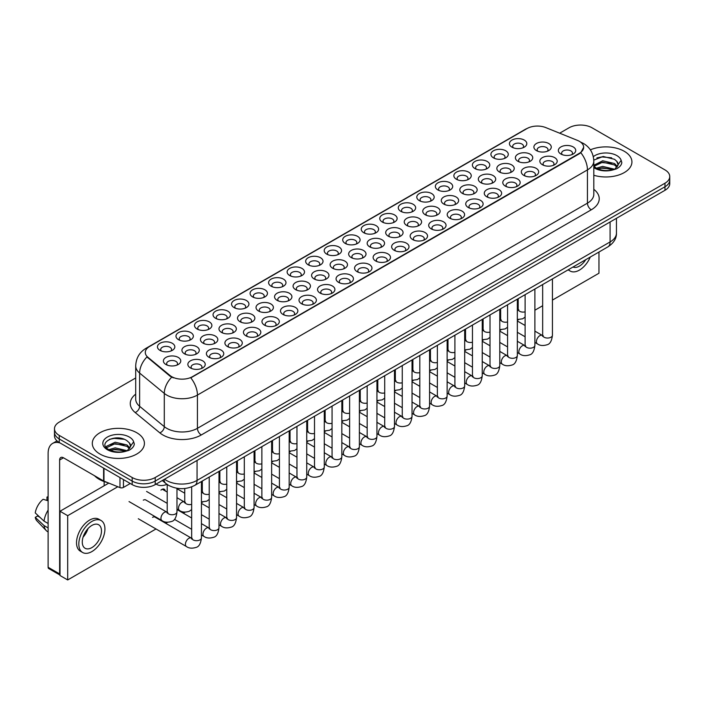 <?xml version="1.0" encoding="UTF-8"?>
<svg xmlns="http://www.w3.org/2000/svg" width="705" height="705" viewBox="0 0 705 705"><rect width="100%" height="100%" fill="white"/><g stroke="black" fill="none" stroke-linecap="round" stroke-linejoin="round"><path stroke-width="1.06" d="M326.732 254.117L326.732 254.117A8.689 5.014 180 0 1 326.732 247.032A8.689 5.014 180 0 1 339.017 247.032A8.689 5.014 180 0 1 339.017 254.117A8.689 5.014 180 0 1 326.732 254.117M337.589 254.787A5.428 3.137 0 0 0 338.303 253.236A5.428 3.137 0 0 0 336.708 251.015A5.428 3.137 0 0 0 330.795 250.337A5.428 3.137 0 0 0 327.446 253.236A5.428 3.137 0 0 0 328.151 254.787M308.208 264.816A8.689 5.014 180 0 1 308.2 264.816A8.689 5.014 180 0 1 308.208 257.722A8.689 5.014 180 0 1 320.484 257.722A8.689 5.014 180 0 1 320.484 264.816A8.689 5.014 180 0 1 308.208 264.816M319.065 265.477A5.428 3.137 0 0 0 319.77 263.926A5.428 3.137 0 0 0 318.184 261.714A5.428 3.137 0 0 0 312.271 261.035A5.428 3.137 0 0 0 308.913 263.926A5.428 3.137 0 0 0 309.627 265.477M289.676 275.514L289.676 275.514A8.689 5.014 180 0 1 289.676 268.42A8.689 5.014 180 0 1 301.96 268.42A8.689 5.014 180 0 1 301.96 275.514A8.689 5.014 180 0 1 289.676 275.514M300.541 276.175A5.428 3.137 0 0 0 301.246 274.624A5.428 3.137 0 0 0 299.66 272.412A5.428 3.137 0 0 0 293.747 271.725A5.428 3.137 0 0 0 290.389 274.624A5.428 3.137 0 0 0 291.103 276.175M234.104 307.6L234.104 307.6A8.689 5.014 180 0 1 234.104 300.506A8.689 5.014 180 0 1 246.389 300.506A8.689 5.014 180 0 1 246.389 307.6A8.689 5.014 180 0 1 234.104 307.6M244.961 308.261A5.428 3.137 0 0 0 245.675 306.71A5.428 3.137 0 0 0 244.08 304.489A5.428 3.137 0 0 0 238.167 303.811A5.428 3.137 0 0 0 234.818 306.71A5.428 3.137 0 0 0 235.532 308.261M215.58 318.29L215.58 318.29A8.689 5.014 180 0 1 215.58 311.196A8.689 5.014 180 0 1 227.865 311.196A8.689 5.014 180 0 1 227.865 318.29A8.689 5.014 180 0 1 215.58 318.29M226.437 318.96A5.428 3.137 0 0 0 227.151 317.409A5.428 3.137 0 0 0 225.556 315.188A5.428 3.137 0 0 0 219.643 314.509A5.428 3.137 0 0 0 216.294 317.409A5.428 3.137 0 0 0 216.999 318.96M197.056 328.988L197.056 328.988A8.689 5.014 180 0 1 197.056 321.894A8.689 5.014 180 0 1 209.341 321.894A8.689 5.014 180 0 1 209.341 328.988A8.689 5.014 180 0 1 197.056 328.988M207.913 329.649A5.428 3.137 0 0 0 208.627 328.098A5.428 3.137 0 0 0 207.032 325.886A5.428 3.137 0 0 0 201.119 325.208A5.428 3.137 0 0 0 197.77 328.098A5.428 3.137 0 0 0 198.475 329.649M178.524 339.687L178.524 339.687A8.689 5.014 180 0 1 178.532 332.593A8.689 5.014 180 0 1 190.808 332.593A8.689 5.014 180 0 1 190.808 339.687A8.689 5.014 180 0 1 178.524 339.687M189.389 340.348A5.428 3.137 0 0 0 190.094 338.797A5.428 3.137 0 0 0 188.508 336.576A5.428 3.137 0 0 0 182.595 335.897A5.428 3.137 0 0 0 179.237 338.797A5.428 3.137 0 0 0 179.951 340.348M271.152 286.204L271.152 286.204A8.689 5.014 180 0 1 271.152 279.11A8.689 5.014 180 0 1 283.436 279.11A8.689 5.014 180 0 1 283.436 286.204A8.689 5.014 180 0 1 271.152 286.204M282.009 286.873A5.428 3.137 0 0 0 282.723 285.322A5.428 3.137 0 0 0 281.136 283.102A5.428 3.137 0 0 0 275.214 282.423A5.428 3.137 0 0 0 271.866 285.322A5.428 3.137 0 0 0 272.579 286.873M252.628 296.902L252.628 296.902A8.689 5.014 180 0 1 252.628 289.808A8.689 5.014 180 0 1 264.913 289.808A8.689 5.014 180 0 1 264.913 296.902A8.689 5.014 180 0 1 252.628 296.902M263.485 297.563A5.428 3.137 0 0 0 264.199 296.012A5.428 3.137 0 0 0 262.613 293.8A5.428 3.137 0 0 0 256.69 293.121A5.428 3.137 0 0 0 253.342 296.012A5.428 3.137 0 0 0 254.056 297.563M345.256 243.428L345.256 243.428A8.689 5.014 180 0 1 345.256 236.334A8.689 5.014 180 0 1 357.541 236.334A8.689 5.014 180 0 1 357.541 243.428A8.689 5.014 180 0 1 345.256 243.428M356.113 244.089A5.428 3.137 0 0 0 356.827 242.538A5.428 3.137 0 0 0 355.232 240.326A5.428 3.137 0 0 0 349.319 239.638A5.428 3.137 0 0 0 345.97 242.538A5.428 3.137 0 0 0 346.675 244.089M363.78 232.729L363.78 232.729A8.689 5.014 180 0 1 363.78 225.635A8.689 5.014 180 0 1 376.065 225.635A8.689 5.014 180 0 1 376.065 232.729A8.689 5.014 180 0 1 363.78 232.729M374.637 233.39A5.428 3.137 0 0 0 375.351 231.839A5.428 3.137 0 0 0 373.756 229.627A5.428 3.137 0 0 0 367.843 228.949A5.428 3.137 0 0 0 364.494 231.839A5.428 3.137 0 0 0 365.208 233.39M382.304 222.031L382.304 222.031A8.689 5.014 180 0 1 382.304 214.946A8.689 5.014 180 0 1 394.589 214.946A8.689 5.014 180 0 1 394.589 222.031A8.689 5.014 180 0 1 382.304 222.031M393.161 222.701A5.428 3.137 0 0 0 393.875 221.15A5.428 3.137 0 0 0 392.288 218.929A5.428 3.137 0 0 0 386.366 218.25A5.428 3.137 0 0 0 383.018 221.15A5.428 3.137 0 0 0 383.731 222.701M400.828 211.341L400.828 211.341A8.689 5.014 180 0 1 400.828 204.247A8.689 5.014 180 0 1 413.112 204.247A8.689 5.014 180 0 1 413.112 211.341A8.689 5.014 180 0 1 400.828 211.341M411.685 212.002A5.428 3.137 0 0 0 412.399 210.451A5.428 3.137 0 0 0 410.812 208.239A5.428 3.137 0 0 0 404.89 207.552A5.428 3.137 0 0 0 401.542 210.451A5.428 3.137 0 0 0 402.255 212.002M419.352 200.643L419.352 200.643A8.689 5.014 180 0 1 419.352 193.549A8.689 5.014 180 0 1 431.636 193.549A8.689 5.014 180 0 1 431.636 200.643A8.689 5.014 180 0 1 419.352 200.643M430.217 201.304A5.428 3.137 0 0 0 430.922 199.753A5.428 3.137 0 0 0 429.336 197.541A5.428 3.137 0 0 0 423.423 196.862A5.428 3.137 0 0 0 420.065 199.753A5.428 3.137 0 0 0 420.779 201.304M437.884 189.945L437.884 189.945A8.689 5.014 180 0 1 437.884 182.859A8.689 5.014 180 0 1 450.16 182.859A8.689 5.014 180 0 1 450.16 189.945A8.689 5.014 180 0 1 437.884 189.945M448.741 190.614A5.428 3.137 0 0 0 449.446 189.063A5.428 3.137 0 0 0 447.86 186.843A5.428 3.137 0 0 0 441.947 186.164A5.428 3.137 0 0 0 438.589 189.063A5.428 3.137 0 0 0 439.303 190.614M456.408 179.255L456.408 179.255A8.689 5.014 180 0 1 456.408 172.161A8.689 5.014 180 0 1 468.693 172.161A8.689 5.014 180 0 1 468.693 179.255A8.689 5.014 180 0 1 456.408 179.255M467.265 179.916A5.428 3.137 0 0 0 467.979 178.365A5.428 3.137 0 0 0 466.384 176.153A5.428 3.137 0 0 0 460.471 175.466A5.428 3.137 0 0 0 457.122 178.365A5.428 3.137 0 0 0 457.827 179.916M474.932 168.557L474.932 168.557A8.689 5.014 180 0 1 474.932 161.463A8.689 5.014 180 0 1 487.217 161.463A8.689 5.014 180 0 1 487.217 168.557A8.689 5.014 180 0 1 474.932 168.557M485.789 169.218A5.428 3.137 0 0 0 486.503 167.667A5.428 3.137 0 0 0 484.908 165.455A5.428 3.137 0 0 0 478.995 164.776A5.428 3.137 0 0 0 475.646 167.667A5.428 3.137 0 0 0 476.351 169.218M493.456 157.858L493.456 157.858A8.689 5.014 180 0 1 493.456 150.773A8.689 5.014 180 0 1 505.741 150.773A8.689 5.014 180 0 1 505.741 157.858A8.689 5.014 180 0 1 493.456 157.858M504.313 158.528A5.428 3.137 0 0 0 505.027 156.977A5.428 3.137 0 0 0 503.432 154.756A5.428 3.137 0 0 0 497.518 154.078A5.428 3.137 0 0 0 494.17 156.977A5.428 3.137 0 0 0 494.884 158.528M511.98 147.169L511.98 147.169A8.689 5.014 180 0 1 511.98 140.075A8.689 5.014 180 0 1 524.264 140.075A8.689 5.014 180 0 1 524.264 147.169A8.689 5.014 180 0 1 511.98 147.169M522.837 147.83A5.428 3.137 0 0 0 523.551 146.279A5.428 3.137 0 0 0 521.964 144.067A5.428 3.137 0 0 0 516.042 143.379A5.428 3.137 0 0 0 512.694 146.279A5.428 3.137 0 0 0 513.407 147.83M160 350.376L160 350.376A8.689 5.014 180 0 1 160 343.282A8.689 5.014 180 0 1 172.284 343.282A8.689 5.014 180 0 1 172.284 350.376A8.689 5.014 180 0 1 160 350.376M170.866 351.046A5.428 3.137 0 0 0 171.571 349.495A5.428 3.137 0 0 0 169.984 347.274A5.428 3.137 0 0 0 164.071 346.596A5.428 3.137 0 0 0 160.714 349.495A5.428 3.137 0 0 0 161.427 351.046M351.196 257.545L351.196 257.545A8.689 5.014 180 0 1 351.196 250.46A8.689 5.014 180 0 1 363.48 250.46A8.689 5.014 180 0 1 363.48 257.545A8.689 5.014 180 0 1 351.196 257.545M362.053 258.215A5.428 3.137 0 0 0 362.767 256.664A5.428 3.137 0 0 0 361.171 254.443A5.428 3.137 0 0 0 355.258 253.765A5.428 3.137 0 0 0 351.91 256.664A5.428 3.137 0 0 0 352.615 258.215M332.672 268.244A8.689 5.014 180 0 1 332.663 268.244A8.689 5.014 180 0 1 332.672 261.15A8.689 5.014 180 0 1 344.948 261.15A8.689 5.014 180 0 1 344.948 268.244A8.689 5.014 180 0 1 332.672 268.244M343.529 268.905A5.428 3.137 0 0 0 344.234 267.354A5.428 3.137 0 0 0 342.648 265.142A5.428 3.137 0 0 0 336.734 264.463A5.428 3.137 0 0 0 333.377 267.354A5.428 3.137 0 0 0 334.091 268.905M314.139 278.942L314.139 278.942A8.689 5.014 180 0 1 314.139 271.848A8.689 5.014 180 0 1 326.424 271.848A8.689 5.014 180 0 1 326.424 278.942A8.689 5.014 180 0 1 314.139 278.942M325.005 279.603A5.428 3.137 0 0 0 325.71 278.052A5.428 3.137 0 0 0 324.124 275.84A5.428 3.137 0 0 0 318.211 275.153A5.428 3.137 0 0 0 314.853 278.052A5.428 3.137 0 0 0 315.567 279.603M295.615 289.632L295.615 289.632A8.689 5.014 180 0 1 295.615 282.546A8.689 5.014 180 0 1 307.9 282.546A8.689 5.014 180 0 1 307.9 289.632A8.689 5.014 180 0 1 295.615 289.632M306.472 290.301A5.428 3.137 0 0 0 307.186 288.75A5.428 3.137 0 0 0 305.6 286.53A5.428 3.137 0 0 0 299.678 285.851A5.428 3.137 0 0 0 296.329 288.75A5.428 3.137 0 0 0 297.043 290.301M240.044 321.718L240.044 321.718A8.689 5.014 180 0 1 240.044 314.633A8.689 5.014 180 0 1 252.328 314.633A8.689 5.014 180 0 1 252.328 321.718A8.689 5.014 180 0 1 240.044 321.718M250.901 322.388A5.428 3.137 0 0 0 251.614 320.837A5.428 3.137 0 0 0 250.019 318.616A5.428 3.137 0 0 0 244.106 317.937A5.428 3.137 0 0 0 240.757 320.837A5.428 3.137 0 0 0 241.463 322.388M221.52 332.416L221.52 332.416A8.689 5.014 180 0 1 221.52 325.322A8.689 5.014 180 0 1 233.804 325.322A8.689 5.014 180 0 1 233.804 332.416A8.689 5.014 180 0 1 221.52 332.416M232.377 333.077A5.428 3.137 0 0 0 233.091 331.526A5.428 3.137 0 0 0 231.496 329.314A5.428 3.137 0 0 0 225.582 328.636A5.428 3.137 0 0 0 222.234 331.526A5.428 3.137 0 0 0 222.939 333.077M202.987 343.115L202.987 343.115A8.689 5.014 180 0 1 202.987 336.021A8.689 5.014 180 0 1 215.272 336.021A8.689 5.014 180 0 1 215.272 343.115A8.689 5.014 180 0 1 202.987 343.115M213.853 343.776A5.428 3.137 0 0 0 214.558 342.225A5.428 3.137 0 0 0 212.972 340.013A5.428 3.137 0 0 0 207.059 339.325A5.428 3.137 0 0 0 203.701 342.225A5.428 3.137 0 0 0 204.415 343.776M184.463 353.804L184.463 353.804A8.689 5.014 180 0 1 184.463 346.719A8.689 5.014 180 0 1 196.748 346.719A8.689 5.014 180 0 1 196.748 353.804A8.689 5.014 180 0 1 184.463 353.804M195.329 354.474A5.428 3.137 0 0 0 196.034 352.923A5.428 3.137 0 0 0 194.448 350.702A5.428 3.137 0 0 0 188.535 350.024A5.428 3.137 0 0 0 185.177 352.923A5.428 3.137 0 0 0 185.891 354.474M277.091 300.33L277.091 300.33A8.689 5.014 180 0 1 277.091 293.236A8.689 5.014 180 0 1 289.376 293.236A8.689 5.014 180 0 1 289.376 300.33A8.689 5.014 180 0 1 277.091 300.33M287.948 300.991A5.428 3.137 0 0 0 288.662 299.44A5.428 3.137 0 0 0 287.076 297.228A5.428 3.137 0 0 0 281.154 296.549A5.428 3.137 0 0 0 277.805 299.44A5.428 3.137 0 0 0 278.519 300.991M258.568 311.028L258.568 311.028A8.689 5.014 180 0 1 258.568 303.934A8.689 5.014 180 0 1 270.852 303.934A8.689 5.014 180 0 1 270.852 311.028A8.689 5.014 180 0 1 258.568 311.028M269.425 311.689A5.428 3.137 0 0 0 270.138 310.138A5.428 3.137 0 0 0 268.543 307.926A5.428 3.137 0 0 0 262.63 307.239A5.428 3.137 0 0 0 259.281 310.138A5.428 3.137 0 0 0 259.995 311.689M369.72 246.856L369.72 246.856A8.689 5.014 180 0 1 369.72 239.762A8.689 5.014 180 0 1 382.004 239.762A8.689 5.014 180 0 1 382.004 246.856A8.689 5.014 180 0 1 369.72 246.856M380.577 247.517A5.428 3.137 0 0 0 381.29 245.966A5.428 3.137 0 0 0 379.695 243.754A5.428 3.137 0 0 0 373.782 243.066A5.428 3.137 0 0 0 370.433 245.966A5.428 3.137 0 0 0 371.138 247.517M388.243 236.157L388.243 236.157A8.689 5.014 180 0 1 388.243 229.063A8.689 5.014 180 0 1 400.528 229.063A8.689 5.014 180 0 1 400.528 236.157A8.689 5.014 180 0 1 388.243 236.157M399.101 236.818A5.428 3.137 0 0 0 399.814 235.267A5.428 3.137 0 0 0 398.219 233.055A5.428 3.137 0 0 0 392.306 232.377A5.428 3.137 0 0 0 388.957 235.267A5.428 3.137 0 0 0 389.671 236.818M406.767 225.459L406.767 225.459A8.689 5.014 180 0 1 406.767 218.374A8.689 5.014 180 0 1 419.052 218.374A8.689 5.014 180 0 1 419.052 225.459A8.689 5.014 180 0 1 406.767 225.459M417.624 226.129A5.428 3.137 0 0 0 418.338 224.578A5.428 3.137 0 0 0 416.752 222.357A5.428 3.137 0 0 0 410.83 221.678A5.428 3.137 0 0 0 407.481 224.578A5.428 3.137 0 0 0 408.195 226.129M425.291 214.769L425.291 214.769A8.689 5.014 180 0 1 425.291 207.675A8.689 5.014 180 0 1 437.576 207.675A8.689 5.014 180 0 1 437.576 214.769A8.689 5.014 180 0 1 425.291 214.769M436.148 215.43A5.428 3.137 0 0 0 436.862 213.879A5.428 3.137 0 0 0 435.276 211.667A5.428 3.137 0 0 0 429.354 210.98A5.428 3.137 0 0 0 426.005 213.879A5.428 3.137 0 0 0 426.719 215.43M443.815 204.071L443.815 204.071A8.689 5.014 180 0 1 443.815 196.977A8.689 5.014 180 0 1 456.1 196.977A8.689 5.014 180 0 1 456.1 204.071A8.689 5.014 180 0 1 443.815 204.071M454.681 204.732A5.428 3.137 0 0 0 455.386 203.181A5.428 3.137 0 0 0 453.8 200.969A5.428 3.137 0 0 0 447.887 200.291A5.428 3.137 0 0 0 444.529 203.181A5.428 3.137 0 0 0 445.243 204.732M462.348 193.373A8.689 5.014 180 0 1 462.339 193.373A8.689 5.014 180 0 1 462.348 186.287A8.689 5.014 180 0 1 474.624 186.287A8.689 5.014 180 0 1 474.624 193.373A8.689 5.014 180 0 1 462.348 193.373M473.205 194.042A5.428 3.137 0 0 0 473.91 192.491A5.428 3.137 0 0 0 472.324 190.271A5.428 3.137 0 0 0 466.41 189.592A5.428 3.137 0 0 0 463.053 192.491A5.428 3.137 0 0 0 463.767 194.042M480.872 182.683L480.872 182.683A8.689 5.014 180 0 1 480.872 175.589A8.689 5.014 180 0 1 493.156 175.589A8.689 5.014 180 0 1 493.156 182.683A8.689 5.014 180 0 1 480.872 182.683M491.729 183.344A5.428 3.137 0 0 0 492.442 181.793A5.428 3.137 0 0 0 490.847 179.581A5.428 3.137 0 0 0 484.934 178.903A5.428 3.137 0 0 0 481.586 181.793A5.428 3.137 0 0 0 482.29 183.344M499.396 171.985L499.396 171.985A8.689 5.014 180 0 1 499.396 164.891A8.689 5.014 180 0 1 511.68 164.891A8.689 5.014 180 0 1 511.68 171.985A8.689 5.014 180 0 1 499.396 171.985M510.253 172.646A5.428 3.137 0 0 0 510.966 171.095A5.428 3.137 0 0 0 509.371 168.883A5.428 3.137 0 0 0 503.458 168.204A5.428 3.137 0 0 0 500.109 171.095A5.428 3.137 0 0 0 500.814 172.646M517.919 161.286L517.919 161.286A8.689 5.014 180 0 1 517.919 154.201A8.689 5.014 180 0 1 530.204 154.201A8.689 5.014 180 0 1 530.204 161.286A8.689 5.014 180 0 1 517.919 161.286M528.776 161.956A5.428 3.137 0 0 0 529.49 160.405A5.428 3.137 0 0 0 527.895 158.184A5.428 3.137 0 0 0 521.982 157.506A5.428 3.137 0 0 0 518.633 160.405A5.428 3.137 0 0 0 519.347 161.956M536.443 150.597L536.443 150.597A8.689 5.014 180 0 1 536.443 143.503A8.689 5.014 180 0 1 548.728 143.503A8.689 5.014 180 0 1 548.728 150.597A8.689 5.014 180 0 1 536.443 150.597M547.3 151.258A5.428 3.137 0 0 0 548.014 149.707A5.428 3.137 0 0 0 546.428 147.495A5.428 3.137 0 0 0 540.506 146.816A5.428 3.137 0 0 0 537.157 149.707A5.428 3.137 0 0 0 537.871 151.258M165.939 364.503L165.939 364.503A8.689 5.014 180 0 1 165.939 357.409A8.689 5.014 180 0 1 178.224 357.409A8.689 5.014 180 0 1 178.224 364.503A8.689 5.014 180 0 1 165.939 364.503M176.796 365.164A5.428 3.137 0 0 0 177.51 363.613A5.428 3.137 0 0 0 175.924 361.401A5.428 3.137 0 0 0 170.002 360.722A5.428 3.137 0 0 0 166.653 363.613A5.428 3.137 0 0 0 167.367 365.164M264.507 325.146L264.507 325.146A8.689 5.014 180 0 1 264.507 318.061A8.689 5.014 180 0 1 276.792 318.061A8.689 5.014 180 0 1 276.792 325.146A8.689 5.014 180 0 1 264.507 325.146M275.364 325.816A5.428 3.137 0 0 0 276.078 324.265A5.428 3.137 0 0 0 274.483 322.044A5.428 3.137 0 0 0 268.57 321.365A5.428 3.137 0 0 0 265.221 324.265A5.428 3.137 0 0 0 265.926 325.816M245.983 335.844L245.983 335.844A8.689 5.014 180 0 1 245.983 328.75A8.689 5.014 180 0 1 258.268 328.75A8.689 5.014 180 0 1 258.268 335.844A8.689 5.014 180 0 1 245.983 335.844M256.84 336.505A5.428 3.137 0 0 0 257.554 334.954A5.428 3.137 0 0 0 255.959 332.742A5.428 3.137 0 0 0 250.046 332.064A5.428 3.137 0 0 0 246.697 334.954A5.428 3.137 0 0 0 247.402 336.505M227.451 346.543L227.451 346.543A8.689 5.014 180 0 1 227.451 339.449A8.689 5.014 180 0 1 239.735 339.449A8.689 5.014 180 0 1 239.735 346.543A8.689 5.014 180 0 1 227.451 346.543M238.316 347.204A5.428 3.137 0 0 0 239.021 345.653A5.428 3.137 0 0 0 237.435 343.441A5.428 3.137 0 0 0 231.522 342.753A5.428 3.137 0 0 0 228.164 345.653A5.428 3.137 0 0 0 228.878 347.204M208.927 357.232L208.927 357.232A8.689 5.014 180 0 1 208.927 350.147A8.689 5.014 180 0 1 221.211 350.147A8.689 5.014 180 0 1 221.211 357.232A8.689 5.014 180 0 1 208.927 357.232M219.793 357.902A5.428 3.137 0 0 0 220.498 356.351A5.428 3.137 0 0 0 218.911 354.13A5.428 3.137 0 0 0 212.998 353.452A5.428 3.137 0 0 0 209.641 356.351A5.428 3.137 0 0 0 210.354 357.902M283.031 314.456L283.031 314.456A8.689 5.014 180 0 1 283.031 307.362A8.689 5.014 180 0 1 295.316 307.362A8.689 5.014 180 0 1 295.316 314.456A8.689 5.014 180 0 1 283.031 314.456M293.888 315.117A5.428 3.137 0 0 0 294.602 313.566A5.428 3.137 0 0 0 293.007 311.354A5.428 3.137 0 0 0 287.094 310.667A5.428 3.137 0 0 0 283.745 313.566A5.428 3.137 0 0 0 284.459 315.117M301.555 303.758L301.555 303.758A8.689 5.014 180 0 1 301.555 296.664A8.689 5.014 180 0 1 313.84 296.664A8.689 5.014 180 0 1 313.84 303.758A8.689 5.014 180 0 1 301.555 303.758M312.412 304.419A5.428 3.137 0 0 0 313.126 302.868A5.428 3.137 0 0 0 311.539 300.656A5.428 3.137 0 0 0 305.618 299.977A5.428 3.137 0 0 0 302.269 302.868A5.428 3.137 0 0 0 302.983 304.419M320.079 293.06L320.079 293.06A8.689 5.014 180 0 1 320.079 285.974A8.689 5.014 180 0 1 332.363 285.974A8.689 5.014 180 0 1 332.363 293.06A8.689 5.014 180 0 1 320.079 293.06M330.936 293.729A5.428 3.137 0 0 0 331.65 292.178A5.428 3.137 0 0 0 330.063 289.958A5.428 3.137 0 0 0 324.141 289.279A5.428 3.137 0 0 0 320.793 292.178A5.428 3.137 0 0 0 321.506 293.729M338.603 282.37L338.603 282.37A8.689 5.014 180 0 1 338.603 275.276A8.689 5.014 180 0 1 350.887 275.276A8.689 5.014 180 0 1 350.887 282.37A8.689 5.014 180 0 1 338.603 282.37M349.469 283.031A5.428 3.137 0 0 0 350.173 281.48A5.428 3.137 0 0 0 348.587 279.268A5.428 3.137 0 0 0 342.674 278.59A5.428 3.137 0 0 0 339.317 281.48A5.428 3.137 0 0 0 340.03 283.031M357.127 271.672L357.127 271.672A8.689 5.014 180 0 1 357.135 264.578A8.689 5.014 180 0 1 369.411 264.578A8.689 5.014 180 0 1 369.411 271.672A8.689 5.014 180 0 1 357.127 271.672M367.992 272.333A5.428 3.137 0 0 0 368.697 270.782A5.428 3.137 0 0 0 367.111 268.57A5.428 3.137 0 0 0 361.198 267.891A5.428 3.137 0 0 0 357.84 270.782A5.428 3.137 0 0 0 358.554 272.333M375.659 260.973L375.659 260.973A8.689 5.014 180 0 1 375.659 253.888A8.689 5.014 180 0 1 387.944 253.888A8.689 5.014 180 0 1 387.944 260.973A8.689 5.014 180 0 1 375.659 260.973M386.516 261.643A5.428 3.137 0 0 0 387.23 260.092A5.428 3.137 0 0 0 385.635 257.871A5.428 3.137 0 0 0 379.722 257.193A5.428 3.137 0 0 0 376.373 260.092A5.428 3.137 0 0 0 377.078 261.643M394.183 250.284L394.183 250.284A8.689 5.014 180 0 1 394.183 243.19A8.689 5.014 180 0 1 406.468 243.19A8.689 5.014 180 0 1 406.468 250.284A8.689 5.014 180 0 1 394.183 250.284M405.04 250.945A5.428 3.137 0 0 0 405.754 249.394A5.428 3.137 0 0 0 404.159 247.182A5.428 3.137 0 0 0 398.246 246.503A5.428 3.137 0 0 0 394.897 249.394A5.428 3.137 0 0 0 395.602 250.945M412.707 239.585L412.707 239.585A8.689 5.014 180 0 1 412.707 232.491A8.689 5.014 180 0 1 424.992 232.491A8.689 5.014 180 0 1 424.992 239.585A8.689 5.014 180 0 1 412.707 239.585M423.564 240.246A5.428 3.137 0 0 0 424.278 238.695A5.428 3.137 0 0 0 422.683 236.483A5.428 3.137 0 0 0 416.77 235.805A5.428 3.137 0 0 0 413.421 238.695A5.428 3.137 0 0 0 414.135 240.246M431.231 228.887L431.231 228.887A8.689 5.014 180 0 1 431.231 221.802A8.689 5.014 180 0 1 443.515 221.802A8.689 5.014 180 0 1 443.515 228.887A8.689 5.014 180 0 1 431.231 228.887M442.088 229.557A5.428 3.137 0 0 0 442.802 228.006A5.428 3.137 0 0 0 441.215 225.785A5.428 3.137 0 0 0 435.293 225.106A5.428 3.137 0 0 0 431.945 228.006A5.428 3.137 0 0 0 432.658 229.557M449.755 218.197L449.755 218.197A8.689 5.014 180 0 1 449.755 211.103A8.689 5.014 180 0 1 462.039 211.103A8.689 5.014 180 0 1 462.039 218.197A8.689 5.014 180 0 1 449.755 218.197M460.612 218.858A5.428 3.137 0 0 0 461.326 217.307A5.428 3.137 0 0 0 459.739 215.096A5.428 3.137 0 0 0 453.817 214.417A5.428 3.137 0 0 0 450.469 217.307A5.428 3.137 0 0 0 451.182 218.858M468.279 207.499L468.279 207.499A8.689 5.014 180 0 1 468.279 200.405A8.689 5.014 180 0 1 480.563 200.405A8.689 5.014 180 0 1 480.563 207.499A8.689 5.014 180 0 1 468.279 207.499M479.144 208.16A5.428 3.137 0 0 0 479.849 206.609A5.428 3.137 0 0 0 478.263 204.397A5.428 3.137 0 0 0 472.35 203.719A5.428 3.137 0 0 0 468.992 206.609A5.428 3.137 0 0 0 469.706 208.16M486.811 196.801A8.689 5.014 180 0 1 486.802 196.801A8.689 5.014 180 0 1 486.811 189.715A8.689 5.014 180 0 1 499.087 189.715A8.689 5.014 180 0 1 499.087 196.801A8.689 5.014 180 0 1 486.811 196.801M497.668 197.471A5.428 3.137 0 0 0 498.373 195.919A5.428 3.137 0 0 0 496.787 193.699A5.428 3.137 0 0 0 490.874 193.02A5.428 3.137 0 0 0 487.516 195.919A5.428 3.137 0 0 0 488.23 197.471M505.335 186.111L505.335 186.111A8.689 5.014 180 0 1 505.335 179.017A8.689 5.014 180 0 1 517.62 179.017A8.689 5.014 180 0 1 517.62 186.111A8.689 5.014 180 0 1 505.335 186.111M516.192 186.772A5.428 3.137 0 0 0 516.906 185.221A5.428 3.137 0 0 0 515.311 183.009A5.428 3.137 0 0 0 509.398 182.331A5.428 3.137 0 0 0 506.049 185.221A5.428 3.137 0 0 0 506.754 186.772M523.859 175.413L523.859 175.413A8.689 5.014 180 0 1 523.859 168.319A8.689 5.014 180 0 1 536.144 168.319A8.689 5.014 180 0 1 536.144 175.413A8.689 5.014 180 0 1 523.859 175.413M534.716 176.074A5.428 3.137 0 0 0 535.43 174.523A5.428 3.137 0 0 0 533.835 172.311A5.428 3.137 0 0 0 527.922 171.632A5.428 3.137 0 0 0 524.573 174.523A5.428 3.137 0 0 0 525.278 176.074M542.383 164.714L542.383 164.714A8.689 5.014 180 0 1 542.383 157.629A8.689 5.014 180 0 1 554.668 157.629A8.689 5.014 180 0 1 554.668 164.714A8.689 5.014 180 0 1 542.383 164.714M553.24 165.384A5.428 3.137 0 0 0 553.954 163.833A5.428 3.137 0 0 0 552.359 161.612A5.428 3.137 0 0 0 546.446 160.934A5.428 3.137 0 0 0 543.097 163.833A5.428 3.137 0 0 0 543.811 165.384M560.907 154.025L560.907 154.025A8.689 5.014 180 0 1 560.907 146.931A8.689 5.014 180 0 1 573.191 146.931A8.689 5.014 180 0 1 573.191 154.025A8.689 5.014 180 0 1 560.907 154.025M571.764 154.686A5.428 3.137 0 0 0 572.478 153.135A5.428 3.137 0 0 0 570.891 150.923A5.428 3.137 0 0 0 564.969 150.244A5.428 3.137 0 0 0 561.621 153.135A5.428 3.137 0 0 0 562.334 154.686M190.403 367.931L190.403 367.931A8.689 5.014 180 0 1 190.403 360.837A8.689 5.014 180 0 1 202.688 360.837A8.689 5.014 180 0 1 202.688 367.931A8.689 5.014 180 0 1 190.403 367.931M201.26 368.592A5.428 3.137 0 0 0 201.974 367.041A5.428 3.137 0 0 0 200.387 364.829A5.428 3.137 0 0 0 194.465 364.15A5.428 3.137 0 0 0 191.117 367.041A5.428 3.137 0 0 0 191.831 368.592M577.421 140.374A14.655 8.46 180 0 1 579.378 141.317A14.655 8.46 180 0 1 583.67 147.301A14.655 8.46 180 0 1 579.378 153.285L192.447 376.681A14.655 8.46 180 0 1 170.072 375.553L147.944 357.303A14.655 8.46 180 0 1 145.292 352.447A14.655 8.46 180 0 1 149.583 346.463L527.04 128.539A14.655 8.46 180 0 1 545.811 127.596L577.421 140.374M624.286 151.293A26.059 15.043 0 0 0 590.358 149.839A26.059 15.043 0 0 1 624.286 151.293A26.059 15.043 0 0 1 631.927 161.93A26.059 15.043 0 0 0 624.286 151.293M136.788 432.747A26.059 15.043 0 0 0 108.394 429.486A26.059 15.043 0 0 0 92.302 443.392A26.059 15.043 0 0 0 99.934 454.029A26.059 15.043 0 0 0 128.336 457.289A26.059 15.043 0 0 0 144.419 443.392A26.059 15.043 0 0 0 136.788 432.747A26.059 15.043 0 0 0 108.394 429.486A26.059 15.043 0 0 0 92.302 443.392A26.059 15.043 0 0 0 99.934 454.029A26.059 15.043 0 0 0 128.336 457.289A26.059 15.043 0 0 0 144.419 443.392A26.059 15.043 0 0 0 136.788 432.747M583.67 147.301L580.797 152.694L579.378 153.725L190.799 377.854A19 10.972 60 0 1 197.435 395.073A21.714 12.54 180 0 1 166.732 395.073A21.714 12.54 180 0 1 164.291 393.399L139.634 373.068A21.714 12.54 180 0 1 135.704 365.877L135.704 399.118A21.714 12.54 0 0 0 139.634 406.309L164.291 426.648A21.714 12.54 0 0 0 166.732 428.314A21.714 12.54 0 0 0 197.435 428.314L587.441 203.155A21.714 12.54 0 0 0 593.804 194.289L593.804 161.04A21.714 12.54 180 0 1 587.441 169.905A19 10.972 -120 0 0 580.797 152.694M135.704 377.968L59.246 422.11A16.285 9.403 0 0 0 54.479 428.763L54.479 435.857A16.285 9.403 0 0 0 59.246 442.502L132.179 484.608L132.179 481.066A16.285 9.403 0 0 0 155.215 481.066L664.982 186.754A16.285 9.403 0 0 0 669.75 180.101A16.285 9.403 0 0 1 664.982 186.754L155.215 481.066A16.285 9.403 0 0 1 132.179 481.066L59.246 438.959L132.179 481.066L132.179 477.514A16.285 9.403 0 0 0 155.215 477.514L664.982 183.203A16.285 9.403 0 0 0 669.75 176.558A16.285 9.403 0 0 0 664.982 169.905L592.05 127.799A16.285 9.403 0 0 0 569.014 127.799L559.673 133.192M54.479 432.306A16.285 9.403 0 0 0 59.246 438.959A16.285 9.403 0 0 1 54.479 432.306M173.368 377.854L170.072 376.197L146.957 356.942A19 12.708 129.5 0 0 139.634 373.068L139.634 406.309A5.428 3.631 -50.5 0 1 135.184 412.54A27.142 15.669 180 0 1 135.704 394.148M593.804 175.263A26.059 15.043 0 0 0 631.927 161.93A26.059 15.043 0 0 1 593.804 175.263M54.479 428.763A16.285 9.403 0 0 0 59.246 435.408L132.179 477.514M132.179 484.608A16.285 9.403 0 0 0 155.215 484.608L664.982 190.297A16.285 9.403 0 0 0 669.75 183.653L669.75 176.558M617.959 165.437L618.135 164.591A12.276 7.085 0 0 0 616.752 161.322L614.557 159.312L603.163 156.484L593.777 160.106M593.804 166.098L596.025 167.957C600.783 170.54 606.397 171.192 612.865 169.931L616.311 168.927C619.633 167.226 621.466 165.102 621.828 162.555L621.158 160.361L614.954 169.05M596.395 168.178L602.687 166.398L614.672 169.253M611.499 169.024L601.726 168.187L597.84 168.883L602.687 167.799L613.306 169.834M593.804 165.314L602.687 160.766L614.54 163.534L617.395 166.503M593.98 166.301L602.687 162.168L614.54 164.944L616.919 167.173M616.752 161.322L618.126 164.758M596.915 157.902L601.726 156.924L611.623 157.797M597.822 163.26L601.726 162.555L611.499 163.393M94.558 475.743A27.142 15.669 0 0 0 99.167 479.294A27.142 15.669 0 0 0 107.513 482.572M130.451 446.891L130.637 446.045A12.276 7.085 0 0 0 129.244 442.775L127.05 440.775C115.735 432.773 96.893 443.216 108.526 449.42C113.276 451.993 118.889 452.654 125.367 451.394L128.812 450.389C132.126 448.688 133.968 446.565 134.329 444.018L133.65 441.815L127.455 450.504M108.887 449.631L115.188 447.851L127.164 450.707M124.001 450.477L114.219 449.64L110.332 450.345L115.188 449.261L125.807 451.297M106.138 447.358L106.508 446.291L115.188 442.22L127.041 444.996L129.887 447.966M106.473 447.763L115.188 443.63L127.041 446.397L129.42 448.627M129.244 442.775L130.628 446.212M109.407 439.356L114.219 438.378L124.124 439.259M110.315 444.723L114.219 444.009L124.001 444.846M123.446 479.567L123.446 487.437L130.258 483.498M60.057 442.969A21.714 12.54 -120 0 0 52.611 443.419A21.714 12.54 -120 0 0 48.116 453.359L48.116 567.278L59.634 573.923L59.634 460.012A5.428 3.137 60 0 1 60.753 457.527A5.428 3.137 60 0 1 63.468 457.792L103.609 480.969L103.609 468.111M60.013 575.068L48.68 568.521A2.714 1.569 -60 0 1 48.116 567.278M104.155 485.763L104.155 481.568M59.634 573.923A2.714 1.569 120 0 0 60.013 575.033M123.446 487.437A2.714 1.569 180 0 1 119.973 487.613L103.97 481.145A2.714 1.569 180 0 1 103.609 480.969M430.447 356.906A4.882 2.82 120 0 0 430.438 356.915A4.882 2.82 120 0 0 429.583 357.532M412.901 367.208A4.882 2.82 120 0 0 412.037 367.543M395.346 377.88A4.882 2.82 120 0 0 394.483 377.88M377.801 389.204A4.882 2.82 120 0 0 377.298 388.763A4.882 2.82 120 0 0 376.937 388.605M359.594 400.493A4.882 2.82 120 0 0 359.383 400.052M165.243 490.936A4.882 2.82 120 0 0 164.265 489.244A4.882 2.82 120 0 0 161.824 489.482A4.882 2.82 120 0 0 160.951 490.107M145.794 499.977A4.882 2.82 120 0 0 145.741 499.933A4.882 2.82 120 0 0 143.291 500.18L143.291 500.18M155.065 517.144A4.882 2.82 120 0 0 155.003 517.109A4.882 2.82 120 0 0 152.553 517.347L152.553 517.347M448.001 346.93A4.882 2.82 120 0 0 447.137 347.882M552.438 300.092L598.959 273.232L598.959 252.037M117.823 486.741L67.689 515.681L67.689 579.951L155.999 528.97M165.772 523.33L167.57 522.29M183.318 513.196L185.124 512.156M201.436 502.736L202.67 502.022M218.982 492.61L220.224 491.887M236.536 482.476L237.77 481.753M254.082 472.341L255.325 471.627M271.637 462.207L272.87 461.493M289.182 452.072L290.425 451.359M306.737 441.947L307.97 441.224M324.282 431.812L325.525 431.099M341.837 421.678L343.071 420.964M359.383 411.544L360.625 410.83M376.937 401.409L378.171 400.696M394.483 391.284L395.725 390.561M412.037 381.149L413.271 380.436M429.583 371.015L430.825 370.301M447.137 360.881L448.371 360.167M464.683 350.755L465.926 350.032M482.238 340.621L483.471 339.898M499.783 330.486L501.026 329.773M517.338 320.352L518.572 319.638M534.884 310.218L542.665 305.732M465.547 337.325A4.882 2.82 120 0 0 464.683 338.797M108.79 483.092L60.013 511.248L60.013 575.518L67.689 579.951M67.689 515.681L60.013 511.248M572.998 267.019A13.571 7.834 120 0 0 579.378 266.137A13.571 7.834 120 0 0 585.758 259.66M568.477 269.636A18.453 10.654 120 0 0 570.151 271.037A18.453 10.654 120 0 0 579.378 270.13A18.453 10.654 120 0 0 590.288 257.043M91.879 547.6A13.571 7.834 120 0 0 100.744 535.633A13.571 7.834 120 0 0 98.665 524.758A13.571 7.834 120 0 0 91.879 525.437A13.571 7.834 120 0 0 83.005 537.395A13.571 7.834 120 0 0 85.094 548.27A13.571 7.834 120 0 0 91.879 547.6M83.102 537.078A13.571 7.834 120 0 0 87.975 528.635M48.116 497.413L46.962 497.06L46.962 499.783L48.116 500.453M101.106 520.528L98.797 519.197A18.453 10.654 120 0 0 89.57 520.114A18.453 10.654 120 0 0 77.515 536.382A18.453 10.654 120 0 0 80.344 551.169L82.644 552.5A18.453 10.654 120 0 0 91.879 551.583A18.453 10.654 120 0 0 103.935 535.324A18.453 10.654 120 0 0 101.106 520.528A18.453 10.654 120 0 0 91.879 521.444A18.453 10.654 120 0 0 79.815 537.712A18.453 10.654 120 0 0 82.644 552.5M48.116 510.103A17.916 10.346 120 0 0 44.036 521.136L35.25 512.914A14.118 8.152 120 0 1 43.128 499.272L48.116 500.788M48.116 523.489L44.036 521.136M40 517.364L37.612 515.981L35.25 517.347L44.036 525.569L48.116 527.922M44.036 525.569A17.916 10.346 120 0 0 46.248 530.574A17.916 10.346 120 0 0 47.605 531.64L48.116 531.94M48.116 496.743A14.118 8.152 120 0 0 46.962 497.06M35.25 517.347A14.118 8.152 120 0 0 36.916 520.863L46.248 530.574M170.072 375.553L170.072 376.197M147.944 357.303L147.944 357.946M579.378 153.285L579.378 153.725M201.278 434.967A5.428 3.137 60 0 1 197.435 428.314L197.435 395.073L587.441 169.905L587.441 203.155A5.428 3.137 60 0 0 591.275 209.799L201.278 434.967A27.142 15.669 180 0 1 162.89 434.967A27.142 15.669 180 0 1 159.85 432.87L135.184 412.54M593.804 161.04C593.434 153.232 589.997 147.38 583.502 143.485L580.761 142.146A19 8.901 112 0 0 580.506 142.049M147.971 347.574A19 10.972 -120 0 0 146.006 348.314C139.502 352.209 136.074 358.07 135.704 365.877M146.006 348.314L525.445 129.244A19 10.972 60 0 1 526.882 128.636M171.694 377.201A19 12.708 129.5 0 0 164.291 393.399L164.291 426.648A5.428 3.631 -50.5 0 1 159.85 432.87M593.804 189.319A27.142 15.669 180 0 1 591.275 209.799M155.215 477.514L155.215 484.608M664.982 183.203L664.982 190.297M59.246 435.408L59.246 442.502M164.547 479.224A21.714 12.54 0 0 0 166.345 480.396A21.714 12.54 0 0 0 197.056 480.396L610.089 241.938A21.714 12.54 0 0 0 616.452 233.073C616.611 238.457 613.738 243.075 607.842 246.909L194.8 485.366A10.857 6.266 60 0 0 197.056 480.396L197.056 460.453M610.089 221.987L610.089 241.938A10.857 6.266 60 0 1 607.842 246.909M163.957 479.567A10.857 7.261 129.5 0 0 165.895 483.507L162.282 480.528M201.436 481.541L201.436 537.871A4.882 2.82 180 0 1 199.779 539.986A4.882 2.82 180 0 1 193.091 539.863A4.882 2.82 180 0 1 191.663 537.871L191.504 538.928L191.945 538.567M201.436 537.871C200.766 543.546 199.004 546.71 196.157 547.38C192.13 548.631 188.878 548.349 186.428 546.534A4.882 2.82 -60 0 1 185.679 542.621A4.882 2.82 -60 0 1 188.869 538.312A4.882 2.82 -60 0 1 189.09 538.197A4.882 2.82 -60 0 1 191.311 538.074L192.306 538.461M176.973 488.274L176.973 511.927A4.882 2.82 180 0 1 175.316 514.042A4.882 2.82 180 0 1 168.627 513.919A4.882 2.82 180 0 1 167.2 511.927L167.2 484.485M129.024 501.572L161.965 520.59A4.882 2.82 -60 0 1 161.216 516.677A4.882 2.82 -60 0 1 164.406 512.368A4.882 2.82 -60 0 1 164.626 512.253A4.882 2.82 -60 0 1 166.847 512.13L145.679 499.907M218.982 471.407L218.982 527.737A4.882 2.82 180 0 1 217.325 529.852A4.882 2.82 180 0 1 210.645 529.737A4.882 2.82 180 0 1 209.209 527.737L209.05 528.794L209.491 528.433M218.982 527.737C218.312 533.412 216.558 536.584 213.712 537.245C209.676 538.497 206.433 538.215 203.974 536.399A4.882 2.82 -60 0 1 203.225 532.486A4.882 2.82 -60 0 1 206.415 528.186A4.882 2.82 -60 0 1 206.635 528.063A4.882 2.82 -60 0 1 208.865 527.939L209.852 528.336M236.536 461.282L236.536 517.602A4.882 2.82 180 0 1 234.88 519.726A4.882 2.82 180 0 1 228.191 519.603A4.882 2.82 180 0 1 226.763 517.602L226.605 518.66L227.045 518.298M236.536 517.602C235.867 523.277 234.104 526.45 231.258 527.111C227.23 528.362 223.978 528.08 221.529 526.274A4.882 2.82 -60 0 1 220.78 522.352A4.882 2.82 -60 0 1 223.97 518.052A4.882 2.82 -60 0 1 224.19 517.928A4.882 2.82 -60 0 1 226.411 517.805L227.407 518.201M254.082 451.147L254.082 507.477A4.882 2.82 180 0 1 252.425 509.592A4.882 2.82 180 0 1 245.745 509.468A4.882 2.82 180 0 1 244.309 507.477L244.15 508.525L244.591 508.164M254.082 507.477C253.412 513.143 251.659 516.316 248.812 516.976C244.776 518.228 241.533 517.946 239.074 516.139A4.882 2.82 -60 0 1 238.325 512.227A4.882 2.82 -60 0 1 241.515 507.917A4.882 2.82 -60 0 1 241.736 507.803A4.882 2.82 -60 0 1 243.965 507.679L244.952 508.067M271.637 441.013L271.637 497.342A4.882 2.82 180 0 1 269.98 499.457A4.882 2.82 180 0 1 263.291 499.334A4.882 2.82 180 0 1 261.863 497.342L261.705 498.4L262.145 498.038M271.637 497.342C270.967 503.017 269.204 506.181 266.358 506.851C262.33 508.093 259.079 507.82 256.629 506.005A4.882 2.82 -60 0 1 255.88 502.092A4.882 2.82 -60 0 1 259.07 497.783A4.882 2.82 -60 0 1 259.29 497.668A4.882 2.82 -60 0 1 261.511 497.545L262.507 497.933M191.663 504.357A4.882 2.82 180 0 1 186.182 503.784A4.882 2.82 180 0 1 184.745 501.793L184.745 488.503M176.973 508.992L179.511 510.455A4.882 2.82 -60 0 1 178.762 506.542A4.882 2.82 -60 0 1 181.952 502.233A4.882 2.82 -60 0 1 182.172 502.119A4.882 2.82 -60 0 1 184.402 501.995L176.973 497.704M209.209 494.231A4.882 2.82 180 0 1 203.727 493.659A4.882 2.82 180 0 1 202.3 491.658L202.3 481.048M201.436 491.667A4.882 2.82 -60 0 1 201.947 491.861L201.436 491.561M226.763 484.097A4.882 2.82 180 0 1 221.282 483.524A4.882 2.82 180 0 1 219.845 481.533L219.845 470.914M218.982 481.541A4.882 2.82 -60 0 1 219.502 481.726L218.982 481.436M621.158 160.361A15.528 8.962 0 0 0 616.849 155.594A15.528 8.962 0 0 0 593.31 156.651M593.804 167.578A15.528 8.962 0 0 0 594.888 168.275A15.528 8.962 0 0 0 612.865 169.931M133.65 441.815A15.528 8.962 0 0 0 129.341 437.047A15.528 8.962 0 0 0 107.38 437.047A15.528 8.962 0 0 0 107.38 449.728A15.528 8.962 0 0 0 125.367 451.394M59.634 460.012L63.468 457.792M103.97 468.323L103.97 481.145M119.973 487.613L119.973 477.558M244.309 473.963A4.882 2.82 180 0 1 238.828 473.39A4.882 2.82 180 0 1 237.4 471.398L237.4 460.779M236.536 471.407A4.882 2.82 -60 0 1 237.047 471.601L236.536 471.301M289.182 430.878L289.182 487.208A4.882 2.82 180 0 1 287.525 489.323A4.882 2.82 180 0 1 280.846 489.2A4.882 2.82 180 0 1 279.409 487.208L279.25 488.265L279.691 487.904M289.182 487.208C288.512 492.883 286.759 496.056 283.912 496.717C279.876 497.968 276.633 497.686 274.175 495.871A4.882 2.82 -60 0 1 273.425 491.958A4.882 2.82 -60 0 1 276.616 487.649A4.882 2.82 -60 0 1 276.836 487.534A4.882 2.82 -60 0 1 279.065 487.411L280.052 487.798M306.737 420.744L306.737 477.074A4.882 2.82 180 0 1 305.08 479.188A4.882 2.82 180 0 1 298.391 479.074A4.882 2.82 180 0 1 296.964 477.074L296.805 478.131L297.246 477.77M306.737 477.074C306.067 482.749 304.304 485.921 301.458 486.582C297.431 487.834 294.179 487.552 291.729 485.736A4.882 2.82 -60 0 1 290.98 481.823A4.882 2.82 -60 0 1 294.17 477.523A4.882 2.82 -60 0 1 294.39 477.4A4.882 2.82 -60 0 1 296.611 477.276L297.607 477.673M324.282 410.618L324.282 466.948A4.882 2.82 180 0 1 322.626 469.063A4.882 2.82 180 0 1 315.946 468.94A4.882 2.82 180 0 1 314.509 466.948L314.351 467.997L314.791 467.635M324.282 466.948C323.613 472.614 321.859 475.787 319.012 476.448C314.976 477.699 311.733 477.417 309.275 475.611A4.882 2.82 -60 0 1 308.526 471.689A4.882 2.82 -60 0 1 311.725 467.389A4.882 2.82 -60 0 1 311.936 467.274A4.882 2.82 -60 0 1 314.166 467.142L315.153 467.538M341.837 400.484L341.837 456.814A4.882 2.82 180 0 1 340.18 458.929A4.882 2.82 180 0 1 333.491 458.805A4.882 2.82 180 0 1 332.064 456.814L331.905 457.862L332.346 457.501M341.837 456.814C341.167 462.489 339.405 465.652 336.558 466.322C332.531 467.565 329.279 467.283 326.829 465.476A4.882 2.82 -60 0 1 326.08 461.563A4.882 2.82 -60 0 1 329.27 457.254A4.882 2.82 -60 0 1 329.491 457.14A4.882 2.82 -60 0 1 331.711 457.016L332.707 457.404M261.863 463.828A4.882 2.82 180 0 1 256.382 463.255A4.882 2.82 180 0 1 254.946 461.264L254.946 450.645M254.082 461.273A4.882 2.82 -60 0 1 254.602 461.467L254.082 461.167M279.409 453.694A4.882 2.82 180 0 1 273.928 453.13A4.882 2.82 180 0 1 272.5 451.13L272.5 440.51M271.637 451.138A4.882 2.82 -60 0 1 272.148 451.332L271.637 451.033M296.964 443.568A4.882 2.82 180 0 1 291.482 442.996A4.882 2.82 180 0 1 290.046 440.995L290.046 430.385M289.182 441.004A4.882 2.82 -60 0 1 289.702 441.198L289.182 440.898M314.509 433.434A4.882 2.82 180 0 1 309.028 432.861A4.882 2.82 180 0 1 307.6 430.87L307.6 420.25M306.737 430.878A4.882 2.82 -60 0 1 307.248 431.063L306.737 430.773M359.383 390.35L359.383 446.679A4.882 2.82 180 0 1 357.726 448.794A4.882 2.82 180 0 1 351.046 448.671A4.882 2.82 180 0 1 349.61 446.679L349.451 447.737L349.892 447.375M359.383 446.679C358.713 452.354 356.959 455.518 354.113 456.188C350.077 457.43 346.834 457.157 344.375 455.342A4.882 2.82 -60 0 1 343.626 451.429A4.882 2.82 -60 0 1 346.825 447.12A4.882 2.82 -60 0 1 347.036 447.005A4.882 2.82 -60 0 1 349.266 446.882L350.253 447.27M376.937 380.215L376.937 436.545A4.882 2.82 180 0 1 375.28 438.66A4.882 2.82 180 0 1 368.592 438.545A4.882 2.82 180 0 1 367.164 436.545L367.005 437.602L367.446 437.241M376.937 436.545C376.267 442.22 374.505 445.393 371.658 446.053C367.631 447.305 364.379 447.023 361.929 445.207A4.882 2.82 -60 0 1 361.18 441.295A4.882 2.82 -60 0 1 364.37 436.985A4.882 2.82 -60 0 1 364.591 436.871A4.882 2.82 -60 0 1 366.812 436.748L367.807 437.135M394.483 370.09L394.483 426.41A4.882 2.82 180 0 1 392.826 428.534A4.882 2.82 180 0 1 386.146 428.411A4.882 2.82 180 0 1 384.71 426.41L384.551 427.468L384.992 427.107M394.483 426.41C393.813 432.086 392.059 435.258 389.213 435.919C385.177 437.17 381.934 436.888 379.475 435.082A4.882 2.82 -60 0 1 378.726 431.16A4.882 2.82 -60 0 1 381.925 426.86A4.882 2.82 -60 0 1 382.136 426.736A4.882 2.82 -60 0 1 384.366 426.613L385.353 427.01M412.037 359.955L412.037 416.285A4.882 2.82 180 0 1 410.38 418.4A4.882 2.82 180 0 1 403.692 418.276A4.882 2.82 180 0 1 402.264 416.285L402.106 417.334L402.546 416.972M412.037 416.285C411.368 421.951 409.605 425.124 406.759 425.785C402.731 427.036 399.479 426.754 397.03 424.948A4.882 2.82 -60 0 1 396.281 421.026A4.882 2.82 -60 0 1 399.471 416.726A4.882 2.82 -60 0 1 399.691 416.611A4.882 2.82 -60 0 1 401.912 416.479L402.907 416.875M429.583 349.821L429.583 406.15A4.882 2.82 180 0 1 427.926 408.265A4.882 2.82 180 0 1 421.246 408.142A4.882 2.82 180 0 1 419.81 406.15L419.66 407.208L420.092 406.847M429.583 406.15C428.913 411.826 427.16 414.989 424.313 415.659C420.277 416.902 417.034 416.62 414.575 414.813A4.882 2.82 -60 0 1 413.826 410.9A4.882 2.82 -60 0 1 417.025 406.591A4.882 2.82 -60 0 1 417.237 406.477A4.882 2.82 -60 0 1 419.466 406.353L420.453 406.741M447.137 339.687L447.137 396.016A4.882 2.82 180 0 1 445.481 398.131A4.882 2.82 180 0 1 438.792 398.008A4.882 2.82 180 0 1 437.364 396.016L437.206 397.074L437.646 396.712M447.137 396.016C446.468 401.691 444.705 404.855 441.859 405.525C437.831 406.776 434.58 406.494 432.13 404.679A4.882 2.82 -60 0 1 431.381 400.766A4.882 2.82 -60 0 1 434.571 396.457A4.882 2.82 -60 0 1 434.791 396.342A4.882 2.82 -60 0 1 437.012 396.219L438.008 396.607M332.064 423.3A4.882 2.82 180 0 1 326.582 422.727A4.882 2.82 180 0 1 325.146 420.735L325.146 410.116M324.282 420.744A4.882 2.82 -60 0 1 324.802 420.938L324.282 420.638M349.61 413.165A4.882 2.82 180 0 1 344.128 412.592A4.882 2.82 180 0 1 342.7 410.601L342.7 399.982M341.837 410.61A4.882 2.82 -60 0 1 342.348 410.803L341.837 410.504M367.164 403.031A4.882 2.82 180 0 1 361.683 402.467A4.882 2.82 180 0 1 360.246 400.466L360.246 389.847M359.383 400.475A4.882 2.82 -60 0 1 359.902 400.669L359.383 400.369M384.71 392.905A4.882 2.82 180 0 1 379.228 392.332A4.882 2.82 180 0 1 377.801 390.332L377.801 379.722M376.937 390.341A4.882 2.82 -60 0 1 377.448 390.535L376.937 390.235M402.264 382.771A4.882 2.82 180 0 1 396.783 382.198A4.882 2.82 180 0 1 395.346 380.207L395.346 369.587M394.483 380.215A4.882 2.82 -60 0 1 395.003 380.409L394.483 380.11M419.81 372.637A4.882 2.82 180 0 1 414.329 372.064A4.882 2.82 180 0 1 412.901 370.072L412.901 359.453M412.037 370.081A4.882 2.82 -60 0 1 412.548 370.275L412.037 369.975M464.683 329.552L464.683 385.882A4.882 2.82 180 0 1 463.026 387.997A4.882 2.82 180 0 1 456.346 387.882A4.882 2.82 180 0 1 454.91 385.882L454.76 386.939L455.192 386.578M464.683 385.882C464.013 391.557 462.26 394.73 459.413 395.39C455.377 396.642 452.134 396.36 449.675 394.544A4.882 2.82 -60 0 1 448.926 390.632A4.882 2.82 -60 0 1 452.125 386.331A4.882 2.82 -60 0 1 452.337 386.208A4.882 2.82 -60 0 1 454.566 386.084L455.553 386.481M482.238 319.427L482.238 375.747A4.882 2.82 180 0 1 480.581 377.871A4.882 2.82 180 0 1 473.892 377.748A4.882 2.82 180 0 1 472.465 375.747L472.306 376.805L472.747 376.444M482.238 375.747C481.568 381.423 479.805 384.595 476.959 385.256C472.932 386.507 469.68 386.225 467.23 384.419A4.882 2.82 -60 0 1 466.481 380.497A4.882 2.82 -60 0 1 469.671 376.197A4.882 2.82 -60 0 1 469.891 376.073A4.882 2.82 -60 0 1 472.112 375.95L473.108 376.347M499.783 309.292L499.783 365.622A4.882 2.82 180 0 1 498.127 367.737A4.882 2.82 180 0 1 491.447 367.613A4.882 2.82 180 0 1 490.01 365.622L489.86 366.671L490.292 366.309M499.783 365.622C499.114 371.288 497.36 374.461 494.513 375.122C490.477 376.373 487.234 376.091 484.776 374.285A4.882 2.82 -60 0 1 484.027 370.372A4.882 2.82 -60 0 1 487.226 366.062A4.882 2.82 -60 0 1 487.437 365.948A4.882 2.82 -60 0 1 489.667 365.825L490.654 366.212M517.338 299.158L517.338 355.487A4.882 2.82 180 0 1 515.681 357.602A4.882 2.82 180 0 1 508.992 357.479A4.882 2.82 180 0 1 507.565 355.487L507.406 356.545L507.847 356.184M517.338 355.487C516.668 361.163 514.906 364.326 512.068 364.996C508.032 366.239 504.78 365.965 502.33 364.15A4.882 2.82 -60 0 1 501.581 360.237A4.882 2.82 -60 0 1 504.771 355.928A4.882 2.82 -60 0 1 504.991 355.813A4.882 2.82 -60 0 1 507.212 355.69L508.208 356.078M534.884 289.024L534.884 345.353A4.882 2.82 180 0 1 533.227 347.468A4.882 2.82 180 0 1 526.547 347.345A4.882 2.82 180 0 1 525.11 345.353L524.961 346.411L525.392 346.049M534.884 345.353C534.214 351.028 532.46 354.201 529.614 354.862C525.577 356.113 522.335 355.831 519.876 354.016A4.882 2.82 -60 0 1 519.127 350.103A4.882 2.82 -60 0 1 522.326 345.794A4.882 2.82 -60 0 1 522.537 345.679A4.882 2.82 -60 0 1 524.767 345.556L525.754 345.943M552.438 278.898L552.438 335.219A4.882 2.82 180 0 1 550.781 337.334A4.882 2.82 180 0 1 544.093 337.219A4.882 2.82 180 0 1 542.665 335.219L542.506 336.276L542.947 335.915M552.438 335.219C551.768 340.894 550.006 344.066 547.168 344.727C543.132 345.979 539.88 345.697 537.43 343.881A4.882 2.82 -60 0 1 536.681 339.969A4.882 2.82 -60 0 1 539.871 335.668A4.882 2.82 -60 0 1 540.092 335.545A4.882 2.82 -60 0 1 542.312 335.421L543.308 335.818M437.364 362.502A4.882 2.82 180 0 1 431.883 361.929A4.882 2.82 180 0 1 430.447 359.938L430.447 349.319M429.583 359.947A4.882 2.82 -60 0 1 430.103 360.14L429.583 359.841M454.91 352.377A4.882 2.82 180 0 1 449.429 351.804A4.882 2.82 180 0 1 448.001 349.803L448.001 339.193M447.137 349.812A4.882 2.82 -60 0 1 447.649 350.006L447.137 349.706M472.465 342.242A4.882 2.82 180 0 1 466.983 341.669A4.882 2.82 180 0 1 465.547 339.678L465.547 329.059M464.683 339.687A4.882 2.82 -60 0 1 465.203 339.872L464.683 339.581M490.01 332.108A4.882 2.82 180 0 1 484.529 331.535A4.882 2.82 180 0 1 483.101 329.543L483.101 318.924M482.238 329.552A4.882 2.82 -60 0 1 482.749 329.746L482.238 329.446M507.565 321.974A4.882 2.82 180 0 1 502.083 321.401A4.882 2.82 180 0 1 500.647 319.409L500.647 308.79M499.783 319.418A4.882 2.82 -60 0 1 500.303 319.612L499.783 319.312M525.11 311.839A4.882 2.82 180 0 1 519.629 311.275A4.882 2.82 180 0 1 518.201 309.275L518.201 298.656M517.338 309.283A4.882 2.82 -60 0 1 517.849 309.477L517.338 309.178M525.445 129.244L528.926 127.623M194.8 485.366C186.067 489.763 177.334 489.763 168.592 485.366L165.895 483.507M616.452 233.073L616.452 218.321M186.428 546.534L138.295 518.748M191.663 486.864L191.663 537.871M191.311 538.074L154.941 517.073M167.843 512.517L166.847 512.13M161.965 520.59C164.371 522.396 167.614 522.678 171.694 521.436C174.54 520.766 176.303 517.602 176.973 511.927M167.482 512.623L167.041 512.984L167.2 511.927M156.025 483.947C158.431 485.754 161.674 486.036 165.763 484.793L166.794 484.203M203.974 536.399L201.436 534.936M191.663 529.296L174.443 519.347M209.209 477.056L209.209 527.737M208.865 527.939L201.436 523.648M191.663 518.008L176.973 509.53M221.529 526.274L218.982 524.802M209.209 519.162L201.436 514.668M226.763 466.922L226.763 517.602M226.411 517.805L218.982 513.522M209.209 507.873L201.436 503.388M239.074 516.139L236.536 514.668M226.763 509.028L218.982 504.533M244.309 456.787L244.309 507.477M243.965 507.679L236.536 503.388M226.763 497.748L218.982 493.253M256.629 506.005L254.082 504.533M244.309 498.893L236.536 494.408M261.863 446.653L261.863 497.342M261.511 497.545L254.082 493.253M244.309 487.613L236.536 483.119M185.389 502.383L184.402 501.995M179.511 510.455C181.916 512.262 185.168 512.544 189.248 511.301L191.663 509.574M167.2 503.344L146.578 491.438M185.027 502.489L184.587 502.85L184.745 501.793M167.2 492.064L162.309 489.244M202.943 492.257L201.947 491.861M201.436 501.907L206.794 501.167L209.209 499.44M184.745 493.218L176.973 488.724M202.582 492.354L202.141 492.716L202.3 491.658M220.489 482.123L219.502 481.726M218.982 491.782L224.349 491.033L226.763 489.305M202.3 483.084L201.436 482.581M220.127 482.22L219.687 482.581L219.845 481.533M52.611 443.419L57.008 440.889M568.089 269.856L570.151 271.037M238.043 471.989L237.047 471.601M236.536 481.647L241.894 480.907L244.309 479.18M219.845 472.949L218.982 472.447M237.682 472.086L237.241 472.447L237.4 471.398M274.175 495.871L271.637 494.408M261.863 488.759L254.082 484.273M279.409 436.518L279.409 487.208M279.065 487.411L271.637 483.119M261.863 477.479L254.082 472.985M291.729 485.736L289.182 484.273M279.409 478.633L271.637 474.139M296.964 426.393L296.964 477.074M296.611 477.276L289.182 472.985M279.409 467.345L271.637 462.859M254.946 453.227L254.082 452.725M309.275 475.611L306.737 474.139M296.964 468.499L289.182 464.005M314.509 416.258L314.509 466.948M314.166 467.142L306.737 462.859M296.964 457.21L289.182 452.725M272.5 443.092L271.637 442.59M326.829 465.476L324.282 464.005M314.509 458.365L306.737 453.87M332.064 406.124L332.064 456.814M331.711 457.016L324.282 452.725M314.509 447.085L306.737 442.59M290.046 432.958L289.182 432.456M255.589 461.854L254.602 461.467M254.082 471.513L259.449 470.773L261.863 469.045M237.4 462.815L236.536 462.321M255.228 461.96L254.787 462.321L254.946 461.264M273.143 451.72L272.148 451.332M271.637 461.378L276.994 460.638L279.409 458.911M254.946 452.68L254.082 452.187M272.782 451.826L272.341 452.187L272.5 451.13M290.689 441.594L289.702 441.198M289.182 451.244L294.549 450.504L296.964 448.777M272.5 442.555L271.637 442.053M290.328 441.691L289.887 442.053L290.046 440.995M308.244 431.46L307.248 431.063M306.737 441.118L312.095 440.369L314.509 438.642M290.046 432.421L289.182 431.918M307.882 431.557L307.442 431.918L307.6 430.87M344.375 455.342L341.837 453.87M332.064 448.23L324.282 443.745M349.61 395.99L349.61 446.679M349.266 446.882L341.837 442.59M332.064 436.95L324.282 432.456M307.6 422.824L306.737 422.321M361.929 445.207L359.383 443.745M349.61 438.096L341.837 433.61M367.164 385.864L367.164 436.545M366.812 436.748L359.383 432.456M349.61 426.816L341.837 422.321M325.146 412.689L324.282 412.196M379.475 435.082L376.937 433.61M367.164 427.97L359.383 423.476M384.71 375.73L384.71 426.41M384.366 426.613L376.937 422.321M367.164 416.681L359.383 412.196M342.7 402.564L341.837 402.062M397.03 424.948L394.483 423.476M384.71 417.836L376.937 413.341M402.264 365.595L402.264 416.285M401.912 416.479L394.483 412.196M384.71 406.556L376.937 402.062M360.246 392.429L359.383 391.927M414.575 414.813L412.037 413.341M402.264 407.701L394.483 403.207M419.81 355.461L419.81 406.15M419.466 406.353L412.037 402.062M402.264 396.421L394.483 391.927M377.801 382.295L376.937 381.793M432.13 404.679L429.583 403.207M419.81 397.567L412.037 393.082M437.364 345.327L437.364 396.016M437.012 396.219L429.583 391.927M419.81 386.287L412.037 381.793M395.346 372.161L394.483 371.667M325.789 421.326L324.802 420.938M324.282 430.984L329.649 430.244L332.064 428.517M307.6 422.286L306.737 421.784M325.428 421.431L324.987 421.793L325.146 420.735M343.344 411.191L342.348 410.803M341.837 420.85L347.195 420.11L349.61 418.382M325.146 412.152L324.282 411.658M342.982 411.297L342.542 411.658L342.7 410.601M360.889 401.066L359.902 400.669M359.383 410.715L364.749 409.975L367.164 408.248M342.7 402.026L341.837 401.524M360.528 401.163L360.088 401.524L360.246 400.466M378.444 390.931L377.448 390.535M376.937 400.59L382.295 399.841L384.71 398.113M360.246 391.892L359.383 391.39M378.083 391.028L377.642 391.39L377.801 390.332M395.99 380.797L395.003 380.409M394.483 390.455L399.85 389.706L402.264 387.979M377.801 381.757L376.937 381.255M395.628 380.894L395.197 381.255L395.346 380.207M413.544 370.663L412.548 370.275M412.037 380.321L417.395 379.581L419.81 377.854M395.346 371.623L394.483 371.121M413.183 370.768L412.742 371.13L412.901 370.072M449.675 394.544L447.137 393.082M437.364 387.442L429.583 382.947M454.91 335.201L454.91 385.882M454.566 386.084L447.137 381.793M437.364 376.153L429.583 371.667M412.901 362.026L412.037 361.533M467.23 384.419L464.683 382.947M454.91 377.307L447.137 372.813M472.465 325.067L472.465 375.747M472.112 375.95L464.683 371.667M454.91 366.018L447.137 361.533M430.447 351.901L429.583 351.398M484.776 374.285L482.238 372.813M472.465 367.173L464.683 362.678M490.01 314.932L490.01 365.622M489.667 365.825L482.238 361.533M472.465 355.893L464.683 351.398M448.001 341.766L447.137 341.264M502.33 364.15L499.783 362.678M490.01 357.038L482.238 352.553M507.565 304.798L507.565 355.487M507.212 355.69L499.783 351.398M490.01 345.758L482.238 341.264M465.547 331.632L464.683 331.13M519.876 354.016L517.338 352.553M507.565 346.904L499.783 342.418M525.11 294.664L525.11 345.353M524.767 345.556L517.338 341.264M507.565 335.624L499.783 331.13M537.43 343.881L534.884 342.418M525.11 336.779L517.338 332.284M542.665 284.538L542.665 335.219M542.312 335.421L534.884 331.13M525.11 325.49L517.338 321.004M431.09 360.528L430.103 360.14M429.583 370.187L434.95 369.446L437.364 367.719M412.901 361.489L412.037 360.995M430.729 360.634L430.297 360.995L430.447 359.938M448.644 350.403L447.649 350.006M447.137 360.052L452.504 359.312L454.91 357.585M430.447 351.363L429.583 350.861M448.283 350.5L447.842 350.861L448.001 349.803M466.19 340.268L465.203 339.872M464.683 349.927L470.05 349.178L472.465 347.45M448.001 341.229L447.137 340.726M465.829 340.365L465.397 340.726L465.547 339.678M483.745 330.134L482.749 329.746M482.238 339.792L487.604 339.052L490.01 337.325M465.547 331.094L464.683 330.592M483.383 330.231L482.943 330.592L483.101 329.543M501.29 320L500.303 319.612M499.783 329.658L505.15 328.918L507.565 327.19M483.101 320.96L482.238 320.467M500.929 320.105L500.497 320.467L500.647 319.409M518.845 309.865L517.849 309.477M517.338 319.524L522.705 318.783L525.11 317.056M500.647 310.826L499.783 310.332M518.483 309.971L518.043 310.332L518.201 309.275"/></g></svg>
